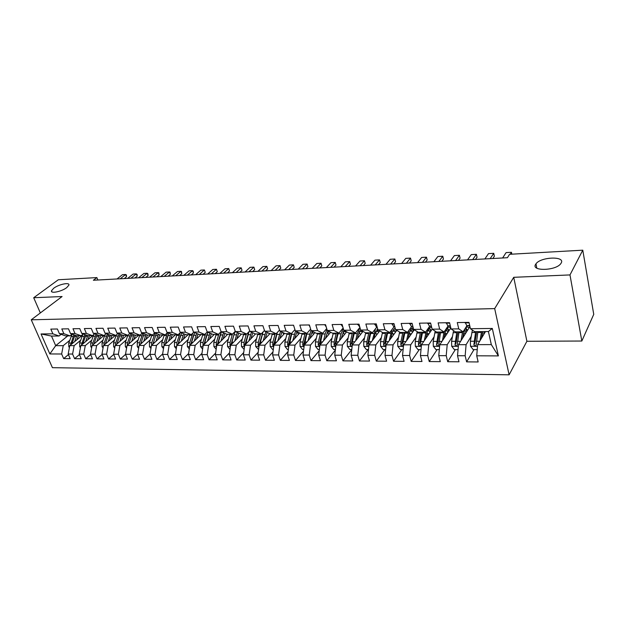 <?xml version="1.0" encoding="UTF-8"?>
<svg xmlns="http://www.w3.org/2000/svg" width="625" height="625" viewBox="0 0 625 625"><rect width="100%" height="100%" fill="white"/><g stroke="black" fill="none" stroke-linecap="round" stroke-linejoin="round"><path stroke-width="0.94" d="M535.641 264.312L535.984 263.812C540.695 256.797 565.555 255.898 561.188 263.047L560.727 263.734C555.594 270.914 530.75 271.344 535.641 264.312M53.703 288.242C58.812 284.281 69.984 281.977 68.883 285.133L66.758 287.594C61.703 291.578 50.391 293.922 51.492 290.781L53.703 288.242M581.828 341.031L569.984 274.922L513.734 277.312L526.898 341.273L581.828 341.031L593.75 314.352L582.773 250.18L509.586 254.305L507.406 257.719L93.375 280.25L96.867 277.586L58.305 279.758L33.703 297.734L40.336 312.938M526.898 341.273L509.117 374.82L52.422 367.68L31.25 319.797L494.68 308.602L509.117 374.82M67.781 335.898L55.695 345.672L49.844 353.945L61.648 354L63.648 358.594L70.18 358.648L68.188 354.023L72.586 354.047L74.578 358.68L81.227 358.734L79.242 354.078L83.719 354.094L85.703 358.773L92.477 358.828L90.5 354.125L95.055 354.141L97.031 358.867L103.93 358.922L101.961 354.172L106.602 354.195L108.57 358.961L115.594 359.016L113.633 354.227L118.359 354.242L120.312 359.055L127.469 359.109L125.516 354.273L130.336 354.297L132.281 359.148L139.57 359.211L137.633 354.328L142.539 354.352L144.477 359.25L151.906 359.305L149.977 354.383L154.977 354.406L156.898 359.352L164.469 359.406L162.555 354.438L167.656 354.461L169.562 359.453L177.281 359.516L175.375 354.492L180.57 354.516L182.469 359.555L190.336 359.617L188.445 354.547L193.75 354.57L195.633 359.664L203.656 359.727L201.781 354.609L207.188 354.633L209.055 359.773L217.234 359.836L215.375 354.664L220.891 354.695L222.742 359.883L231.086 359.953L229.242 354.727L234.867 354.75L236.703 359.992L245.219 360.062L243.398 354.789L249.141 354.812L250.953 360.109L259.641 360.18L257.836 354.852L263.695 354.875L265.492 360.227L274.367 360.297L272.578 354.914L278.562 354.945L280.336 360.352L289.398 360.422L287.633 354.984L293.742 355.008L295.492 360.469L304.742 360.547L303 355.047L309.242 355.078L310.969 360.594L320.414 360.672L318.703 355.117L325.07 355.148L326.781 360.727L336.43 360.805L334.734 355.188L341.25 355.219L342.93 360.859L352.789 360.938L351.125 355.258L357.781 355.289L359.438 360.992L369.516 361.07L367.883 355.336L374.688 355.359L376.312 361.125L386.609 361.211L385.008 355.406L391.969 355.438L393.562 361.266L404.094 361.352L402.523 355.484L409.641 355.516L411.195 361.406L421.977 361.492L420.438 355.562L427.719 355.594L429.242 361.555L440.273 361.641L438.766 355.641L446.219 355.672L447.703 361.703L458.992 361.797L457.523 355.727L465.156 355.758L466.602 361.859L478.156 361.953L476.734 355.805L477.641 344.641L491.32 344.609L488.406 331.539L474.656 331.688L470.453 328.719L492.312 328.453L498.391 355.898L476.734 355.805M49.844 353.945L41.039 333.961L52.875 333.82L59.055 335.992L61.125 334.336M470.453 328.719L468.977 322.375L457.273 322.562L458.766 328.867L451.07 328.961L449.555 322.688L438.125 322.875L439.656 329.102L432.141 329.188L430.594 322.992L419.422 323.172L421 329.328L413.656 329.414L412.07 323.289L401.156 323.469L402.766 329.547L395.594 329.633L393.969 323.586L383.305 323.758L384.945 329.766L377.938 329.852L376.281 323.867L365.859 324.039L367.531 329.977L360.672 330.062L358.992 324.148L348.797 324.312L350.508 330.188L343.797 330.266L342.086 324.422L332.117 324.578L333.852 330.391L327.289 330.469L325.547 324.688L315.797 324.844L317.555 330.586L311.141 330.664L309.375 324.945L299.836 325.102L301.617 330.781L295.336 330.859L293.547 325.203L284.211 325.352L286.016 330.977L279.867 331.047L278.055 325.453L268.914 325.594L270.742 331.156L264.727 331.234L262.891 325.695L253.938 325.836L255.789 331.344L249.898 331.414L248.039 325.938L239.273 326.078L241.141 331.523L235.367 331.594L233.492 326.164L224.914 326.305L226.797 331.695L221.141 331.766L219.25 326.398L210.836 326.531L212.742 331.867L207.195 331.938L205.289 326.625L197.047 326.758L198.969 332.031L193.531 332.102L191.609 326.844L183.531 326.969L185.469 332.203L180.141 332.266L178.203 327.055L170.281 327.188L172.227 332.359L167.008 332.422L165.055 327.273L157.289 327.398L159.25 332.523L154.133 332.586L152.164 327.477L144.547 327.602L146.523 332.672L141.5 332.734L139.516 327.68L132.047 327.805L134.031 332.828L129.109 332.891L127.117 327.883L119.789 328L121.781 332.977L116.945 333.039L114.945 328.078L107.758 328.195L109.766 333.125L105.016 333.18L103.008 328.266L95.945 328.383L97.961 333.266L93.305 333.328L91.289 328.461L84.359 328.57L86.383 333.406L81.805 333.461L79.781 328.641L72.977 328.75L75.008 333.547L70.523 333.602L68.484 328.828L61.805 328.93L63.844 333.688L59.438 333.734L57.391 329L50.828 329.109L52.875 333.82M471.203 336.414L466.094 344.672L458.484 344.688L469.938 326.516M465.156 355.758L466.094 344.672M457.523 355.727L458.484 344.688M492.312 328.453L488.406 331.539M452.414 336.664L447.195 344.719L439.766 344.734L450.828 327.945L448.969 327.086C447.078 327.359 445.703 329.633 444.828 333.914L444.031 338.25M446.219 355.672L447.195 344.719M438.766 355.641L439.766 344.734M458.766 328.867L463.055 331.805L467.008 325.602M463.055 331.805L455.414 331.883L451.07 328.961M434.047 336.898L428.742 344.766L421.477 344.781L432.164 329.203M427.719 355.594L428.742 344.766M420.438 355.562L421.477 344.781M439.656 329.102L444.086 332L448.156 325.875M444.086 332L436.617 332.078L432.141 329.188M416.102 337.125L410.695 344.805L403.594 344.828L414.305 329.82M409.641 355.516L410.695 344.805M402.523 355.484L403.594 344.828M421 329.328L425.547 332.195L429.742 326.141M425.547 332.195L418.25 332.266L413.656 329.414M398.547 337.328L393.062 344.852L386.117 344.867L396.836 330.383M391.969 355.438L393.062 344.852M385.008 355.406L386.117 344.867M402.766 329.547L407.438 332.383L411.742 326.398M407.438 332.383L400.305 332.453L395.594 329.633M381.383 337.523L375.82 344.891L369.023 344.906L379.75 330.898M374.688 355.359L375.82 344.891M367.883 355.336L369.023 344.906M384.945 329.766L389.727 332.562L394.148 326.656M389.727 332.562L382.758 332.641L377.938 329.852M364.586 337.711L358.945 344.938L352.305 344.953L363.031 331.383M357.781 355.289L358.945 344.938M351.125 355.258L352.305 344.953M367.531 329.977L372.422 332.742L376.938 326.906M372.422 332.742L365.602 332.812L360.672 330.062M348.156 337.891L342.445 344.977L335.945 344.992L336.125 341.859L338.18 333.102M346.68 331.828L335.945 344.992L334.734 355.188M341.25 355.219L342.445 344.977M350.508 330.188L355.492 332.922L359.914 327.391M355.492 332.922L348.82 332.992L343.797 330.266M332.07 338.055L326.297 345.016L319.938 345.031L330.664 332.242M325.07 355.148L326.297 345.016M318.703 355.117L319.938 345.031M333.852 330.391L338.93 333.094L343.133 328M338.93 333.094L332.406 333.156L327.289 330.469M316.328 338.219L310.492 345.055L304.266 345.07L314.992 332.633M309.242 355.078L310.492 345.055M303 355.047L304.266 345.07M317.555 330.586L322.727 333.258L326.719 328.562M322.727 333.258L316.344 333.328L311.141 330.664M300.914 338.367L295.023 345.094L288.922 345.102L299.641 333M293.742 355.008L295.023 345.094M287.633 354.984L288.922 345.102M301.617 330.781L306.867 333.422L310.656 329.094M306.867 333.422L300.625 333.492L295.336 330.859M285.812 338.516L279.867 345.125L273.898 345.141L284.609 333.344M278.562 354.945L279.867 345.125M272.578 354.914L273.898 345.141M286.016 330.977L291.352 333.586L294.938 329.594M291.352 333.586L285.234 333.648L279.867 331.047M271.023 338.656L265.031 345.164L259.18 345.18L269.883 333.672M263.695 354.875L265.031 345.164M257.836 354.852L259.18 345.18M270.742 331.156L276.148 333.742L279.547 330.055M276.148 333.742L270.164 333.805L264.727 331.234M256.531 338.797L250.492 345.195L244.758 345.211L255.477 333.953M249.141 354.812L250.492 345.195M243.398 354.789L244.758 345.211M255.789 331.344L261.266 333.898L264.477 330.492M261.266 333.898L255.398 333.953L249.898 331.414M242.336 338.93L236.242 345.234L230.625 345.25L241.477 334.102M234.867 354.75L236.242 345.234M229.242 354.727L230.625 345.25M241.141 331.523L246.688 334.047L249.727 330.906M246.688 334.047L240.945 334.109L235.367 331.594M228.414 339.055L222.281 345.266L216.781 345.281L227.758 334.242M220.891 354.695L222.281 345.266M215.375 354.664L216.781 345.281M226.797 331.695L232.406 334.195L235.266 331.297M230.008 349.477L227.562 346.562L227.477 342.352L229.594 334.898L232.211 334.875L232.422 334.18L226.773 334.25L221.141 331.766M214.766 339.18L208.602 345.305L203.203 345.312L214.297 334.383M207.188 354.633L208.602 345.305M201.781 354.609L203.203 345.312M212.742 331.867L218.406 334.344L221.109 331.664M218.406 334.344L212.891 334.398L207.195 331.938M201.383 339.297L195.18 345.336L189.891 345.344L201.094 334.523M193.75 354.57L195.18 345.336M188.445 354.547L189.891 345.344M198.969 332.031L204.688 334.484L207.281 331.969M204.688 334.484L199.281 334.539L193.531 332.102M188.258 339.414L182.023 345.367L176.836 345.383L188.141 334.656M180.57 354.516L182.023 345.367M175.375 354.492L176.836 345.383M185.469 332.203L191.242 334.625L193.781 332.203M191.242 334.625L185.938 334.68L180.141 332.266M175.383 339.523L169.117 345.398L164.031 345.414L175.438 334.789M167.656 354.461L169.117 345.398M162.555 354.438L164.031 345.414M172.227 332.359L178.055 334.758L180.547 332.43M178.055 334.758L172.852 334.812L167.008 332.422M162.75 339.633L156.461 345.43L151.461 345.438L162.969 334.914M154.977 354.406L156.461 345.43M149.977 354.383L151.461 345.438M159.25 332.523L165.125 334.891L167.562 332.648M165.125 334.891L160.016 334.945L154.133 332.586M150.359 339.734L144.039 345.461L139.133 345.469L150.727 335.039M142.539 354.352L144.039 345.461M137.633 354.328L139.133 345.469M146.523 332.672L152.438 335.023L154.828 332.867M152.438 335.023L147.43 335.078L141.5 332.734M138.195 339.836L131.852 345.492L127.039 345.5L138.711 335.164M130.336 354.297L131.852 345.492M125.516 354.273L127.039 345.5M134.031 332.828L139.992 335.156L142.344 333.07M139.992 335.156L135.078 335.203L129.109 332.891M126.25 339.938L119.883 345.516L115.164 345.531L126.914 335.289M118.359 354.242L119.883 345.516M113.633 354.227L115.164 345.531M121.781 332.977L127.781 335.281L130.086 333.266M127.781 335.281L122.961 335.328L116.945 333.039M114.523 340.031L108.141 345.547L103.5 345.562L115.32 335.406M106.602 354.195L108.141 345.547M101.961 354.172L103.5 345.562M109.766 333.125L115.789 335.406L118.055 333.461M115.789 335.406L111.062 335.453L105.016 333.18M103.008 340.125L96.609 345.578L92.055 345.586L103.945 335.523M95.055 354.141L96.609 345.578M90.5 354.125L92.055 345.586M97.961 333.266L104.031 335.523L106.25 333.648M104.031 335.523L99.383 335.57L93.305 333.328M91.703 340.219L85.281 345.602L80.812 345.617L93.617 334.93M83.719 354.094L85.281 345.602M79.242 354.078L80.812 345.617M86.383 333.406L92.477 335.648L94.656 333.828M92.477 335.648L87.914 335.695L81.805 333.461M80.594 340.305L74.156 345.633L69.766 345.641L82.453 335.203M72.586 354.047L74.156 345.633M68.188 354.023L69.766 345.641M75.008 333.547L81.133 335.766L83.281 334M81.133 335.766L76.656 335.812L70.523 333.602M69.68 340.398L63.234 345.656L55.695 345.672L51.508 336.07L59.055 335.992M61.648 354L63.234 345.656M63.844 333.688L69.992 335.875L72.102 334.172M69.992 335.875L65.594 335.922L59.438 333.734M569.984 274.922L582.773 250.18M31.25 319.797L62.086 296.531L33.703 297.734M513.734 277.312L494.68 308.602M97.844 280.008L96.867 277.586M485.508 331.57L477.641 344.641M41.039 333.961L51.508 336.07M491.32 344.609L498.391 355.898M63.648 358.594L68.438 354.602M74.578 358.68L79.453 354.57M85.703 358.773L90.664 354.523M97.031 358.867L102.086 354.477M108.57 358.961L113.711 354.422M120.312 359.055L125.555 354.359M132.281 359.148L137.641 354.273M144.477 359.25L150.016 354.117M156.898 359.352L162.633 353.953M169.562 359.453L175.492 353.773M182.469 359.555L188.602 353.57M195.633 359.664L201.969 353.352M209.055 359.773L215.609 353.117M222.742 359.883L229.516 352.852M236.703 359.992L243.711 352.57M250.953 360.109L258.195 352.258M265.492 360.227L272.984 351.914M280.336 360.352L288.078 351.539M295.492 360.469L303.5 351.125M310.969 360.594L319.242 350.664M326.781 360.727L335.336 350.164M342.93 360.859L351.773 349.602M359.438 360.992L368.141 349.562M376.312 361.125L384.82 349.57M393.562 361.266L401.867 349.578M411.195 361.406L419.289 349.586M429.242 361.555L437.109 349.602M447.703 361.703L455.336 349.609M462.563 338.141L464.391 335.25M466.602 361.859L473.977 349.617M481.742 336.734L482.734 335.086M126.516 276.75L126.422 275.008L125.641 274.492L126.516 276.75L124.211 278.578M117.008 278.969L122.469 274.68L125.641 274.492L120.195 278.797M76.891 339.781L78.43 335.789M74.664 341.609L76.742 335.805M69.414 347.531L68.797 346.805L68.719 343.07L72.156 334.188M71.859 343.914L74.953 335.195M73.859 334.805L70.484 345.047M137.203 276.148L137.094 274.398L136.328 273.875L137.203 276.148L134.914 277.992M127.68 278.383L133.109 274.062L136.328 273.875L130.914 278.211M148.07 275.547L147.945 273.781L147.203 273.25L148.07 275.547L145.797 277.398M138.531 277.797L143.922 273.445L147.203 273.25L141.82 277.617M87.883 339.711L89.422 335.68M85.672 341.562L87.758 335.633M80.438 347.641L79.711 346.789L79.633 343.023L82.914 334.297M82.828 343.93L85.961 334.977M84.844 334.57L81.438 345.086M99.07 339.648L100.602 335.562M96.867 341.516L98.992 335.43M91.656 347.758L90.82 346.766L90.742 342.977L93.812 334.531M93.992 343.945L97.164 334.75M96.031 334.336L92.875 342.961L92.594 345.133M159.117 274.93L158.828 272.766L158.258 272.617L159.117 274.93L156.859 276.797M149.57 277.195L154.922 272.812L158.258 272.617L152.914 277.016M170.359 274.305L170.047 272.125L169.5 271.969L170.359 274.305L168.117 276.188M160.789 276.586L166.109 272.164L169.5 271.969L164.195 276.398M110.461 339.586L111.984 335.445M108.273 341.461L110.422 335.211M103.086 347.883L102.133 346.75L102.055 342.922L104.93 334.766M105.359 343.969L108.57 334.516M107.422 334.086L104.227 342.914L103.945 345.172M122.055 339.516L123.578 335.32M119.883 341.414L122.07 334.992M114.727 348.016L113.648 346.734L113.57 342.867L116.266 335M116.93 343.984L120.188 334.273M119.023 333.828L115.781 342.859L115.516 345.227M181.789 273.664L181.461 271.469L180.938 271.312L181.789 273.664L179.562 275.562M172.211 275.961L177.484 271.508L180.938 271.312L175.672 275.773M133.867 339.453L135.383 335.203M131.711 341.367L133.93 334.758M126.578 348.148L125.375 346.719L125.297 342.82L127.82 335.242M128.727 343.914L132.016 334.016M130.844 333.562L127.547 342.805L127.289 345.273M193.414 273.016L193.211 271.195L192.57 270.641L193.414 273.016L191.211 274.93M183.828 275.328L189.062 270.844L192.57 270.641L187.352 275.141M145.898 339.383L147.414 335.07M143.75 341.32L146.008 334.516M138.656 348.297L137.32 346.695L137.242 342.766L139.734 335.156M140.727 344.039L144.07 333.75M142.875 333.281L139.531 342.75L139.289 345.336M140.664 344.094L140.773 343.633M205.25 272.359L204.406 269.961L205.25 272.359L203.062 274.281M195.648 274.688L200.836 270.164L204.406 269.961L199.234 274.492M217.289 271.688L216.453 269.266L217.289 271.688L215.117 273.625M207.672 274.031L212.82 269.477L216.453 269.266L211.328 273.836M229.539 271L228.711 268.562L229.539 271L227.391 272.961M219.922 273.367L225.016 268.773L228.711 268.562L223.633 273.164M242.016 270.305L241.195 267.844L242.016 270.305L239.891 272.281M232.383 272.688L237.43 268.062L241.195 267.844L236.164 272.477M254.711 269.602L253.898 267.117L254.711 269.602L252.609 271.586M245.078 271.992L250.062 267.336L253.898 267.117L248.93 271.789M267.641 268.883L266.836 266.367L267.641 268.883L265.562 270.883M258 271.289L262.93 266.594L266.836 266.367L261.922 271.078M280.805 268.148L280.016 265.609L280.805 268.148L278.758 270.164M271.164 270.578L276.031 265.844L280.016 265.609L275.164 270.359M294.219 267.398L293.43 264.836L294.219 267.398L292.195 269.43M284.578 269.844L289.383 265.07L293.43 264.836L288.648 269.625M307.883 266.633L307.102 264.055L307.883 266.633L305.891 268.688M298.242 269.102L302.977 264.289L307.102 264.055L302.391 268.875M321.805 265.859L321.039 263.25L321.805 265.859L319.844 267.922M312.164 268.344L316.828 263.492L321.039 263.25L316.391 268.117M335.992 265.07L335.234 262.43L335.992 265.07L334.062 267.148M326.352 267.57L330.945 262.68L335.234 262.43L330.664 267.336M293.578 325.297L294.078 326.898M350.453 264.258L349.711 261.602L350.453 264.258L348.562 266.359M340.82 266.781L345.336 261.852L349.711 261.602L345.219 266.547M309.109 324.953L310.102 327.297M360.055 265.734L364.461 260.75L365.203 263.438L363.336 265.555M355.57 265.977L360.008 261.008L364.461 260.75M324.961 324.695L326.359 327.383M375.188 264.914L379.508 259.883L380.234 262.602L378.406 264.734M370.617 265.164L374.961 260.148L379.508 259.883M341.164 324.438L342.93 327.297M390.625 264.07L394.852 259L395.562 261.75L393.781 263.898M385.961 264.328L390.219 259.273L394.852 259M357.711 324.164L359.836 327.109M406.375 263.219L410.508 258.102L411.203 260.875L409.461 263.047M401.617 263.477L405.781 258.375L410.508 258.102M374.633 323.898L376.391 326.836L377.125 326.93M422.445 262.344L426.477 257.18L427.164 259.984L425.461 262.18M417.586 262.602L421.656 257.461L426.477 257.18M391.938 323.617L393.648 326.594L394.812 326.742M438.852 261.445L442.773 256.242L443.445 259.078L441.789 261.289M433.891 261.719L437.852 256.531L442.773 256.242M409.633 323.328L411.297 326.344L412.914 326.555M455.594 260.539L459.414 255.289L460.07 258.148L458.453 260.383M450.539 260.812L454.383 255.578L459.414 255.289M427.742 323.039L429.344 326.086L431.438 326.375M472.695 259.602L476.398 254.312L477.039 257.203L475.477 259.453M467.531 259.883L471.266 254.609L476.398 254.312M446.266 322.742L447.813 325.82L450.406 326.203M490.164 258.656L493.742 253.312L494.359 256.234L492.852 258.508M484.883 258.938L488.5 253.617L493.742 253.312M158.156 339.32L159.719 334.828M156.023 341.266L158.32 334.266M150.961 348.445L149.484 346.68L149.406 342.711L151.883 335.031M152.961 344.07L156.352 333.477M155.141 332.992L151.742 342.695L151.516 345.398M152.852 344.172L153.062 343.32M170.641 339.25L172.258 334.57M168.523 341.219L170.859 334M163.508 348.602L161.883 346.664L161.805 342.648L164.258 334.898M165.43 344.109L168.867 333.188M167.648 332.688L164.188 342.641L164.016 345.477M165.273 344.25L167.672 336.305M183.367 339.188L185.039 334.305M181.273 341.172L183.648 333.727M176.289 348.766L174.523 346.641L174.438 342.594L176.867 334.773M178.133 344.148L181.625 332.883M180.141 332.812L176.867 342.586L176.766 345.812M176.664 345.477L177.938 344.266L180.609 335.367M196.336 339.117L198.07 334.023M194.258 341.125L196.68 333.438M189.328 348.945L187.398 346.625L187.312 342.539L189.719 334.641M191.086 344.188L194.633 332.57M192.781 333.156L189.789 342.523L189.797 345.953M189.586 345.453L190.852 344.227L193.688 334.781M209.555 339.055L211.359 333.734M207.5 341.078L209.969 333.133M202.617 349.125L200.523 346.602L200.438 342.477L202.82 334.5M204.297 344.234L207.898 332.234M205.711 333.492L202.961 342.469L203.086 346.062M202.766 345.422L204.023 344.18L207.008 334.234M223.039 338.984L224.914 333.43M221.008 341.031L223.523 332.82M216.172 349.32L213.914 346.586L213.828 342.414L216.18 334.367M217.766 344.289L221.422 331.891M218.922 333.828L216.398 342.406L216.203 345.383L216.648 346.141M216.203 345.383L217.445 344.141L220.586 333.711M236.789 338.922L238.742 333.109M234.781 340.984L237.352 332.484M229.594 334.898L229.797 334.219M231.5 344.352L233.867 334.859L235.305 331.391M232.211 334.875L230.102 342.344L229.906 345.352L231.141 344.094L234.43 333.211M229.906 345.352L230.492 346.203M250.813 338.852L252.844 332.773M248.828 340.938L251.461 332.141M244.148 349.484L241.492 346.539L241.398 342.289L243.695 334.078M254.906 333.727L255.211 334.242M245.516 344.414L249.062 331.586M246.359 334.047L244.078 342.281L243.891 345.32L244.609 346.242M243.891 345.32L245.102 344.047L248.531 332.727M265.125 338.789L267.242 332.422M263.164 340.898L265.859 331.773M258.578 349.492L255.695 346.523L255.602 342.227L257.867 333.93M268.664 333.094L269.336 334.266M259.82 344.492L263.008 332.055M260.594 333.906L258.336 342.211L258.156 345.289L259.031 346.266M258.156 345.289L259.352 344L262.914 332.25M279.727 338.727L281.945 332.055M277.789 340.852L280.562 331.383M273.312 349.5L272.656 349.5L270.195 346.5L270.102 342.164L272.328 333.781M282.688 332.414L283.75 334.297M274.414 344.57L277.297 332.5M275.109 333.75L272.891 342.148L272.711 345.25L273.742 346.258M272.711 345.25L273.891 343.953L277 332.82M294.625 338.664L296.953 331.664L298.453 334.344M292.727 340.812L295.57 330.977M288.344 349.508L287.469 349.508L284.992 346.477L284.898 342.094L287.086 333.625M289.32 344.656L291.922 332.945M289.922 333.602L287.742 342.078L287.57 345.219L288.773 346.227M287.57 345.219L288.734 343.906L291.414 333.508M309.844 338.602L312.281 331.25M307.969 340.773L311.023 330.289M303.703 349.523L302.594 349.523L300.094 346.453L300 342.023L302.148 333.469M312.008 331.711L313.469 334.406M304.531 344.758L306.891 333.398M305.047 333.445L302.906 342.016L302.734 345.18L304.125 346.164M302.734 345.18L303.883 343.852L306.492 333.43M325.375 338.547L327.953 330.812M323.539 340.742L325.156 333.953L326.953 329.359M319.383 349.531L318.031 349.531L315.516 346.43L315.422 341.953L317.531 333.312M327.375 331.797L328.789 334.484M320.07 344.867L322.367 333.266M320.492 333.281L318.391 341.945L318.227 345.141L319.812 346.039M318.227 345.141L319.352 343.805L321.906 333.266M341.242 338.492L343.961 330.359M339.438 340.711L341.039 333.797L343.266 328.445M335.406 349.539L333.805 349.539L331.273 346.406L331.172 341.883L333.242 333.148M343.062 331.914L344.43 334.586M346.273 332.32L345.984 331.75L343.125 331.781M336.266 333.117L334.203 341.867L334.039 345.109L335.852 345.797M334.039 345.109L335.148 343.75L337.656 333.102M345.766 331.328L345.984 331.75M357.453 338.438L358.289 334.703L360.547 329.617M355.68 340.68L357.258 333.641L359.961 327.547M351.781 349.547L349.914 349.547L347.359 346.383L347.258 341.812L349.289 332.984M359.102 332.086L360.414 334.688M352.375 332.953L350.359 341.797L350.203 345.07C350.914 346.344 351.57 346.438 352.172 345.359L352.32 341.789L354.328 332.93M362.289 332.32L361.914 331.57L359.312 331.602M350.203 345.07L351.289 343.703L353.742 332.938M361.211 330.359L361.914 331.57M374.016 338.391L374.844 334.555L377.648 328.805M372.281 340.656L375.516 328.742M368.516 349.562L366.383 349.555L363.805 346.359L363.703 341.734L365.68 332.812M375.484 332.297L376.758 334.805M368.836 332.781L366.867 341.719L366.719 345.031C367.461 346.336 368.133 346.422 368.727 345.281L368.867 341.711L370.836 332.758M379.398 330.695L379.594 331.102M378.641 332.344L378.18 331.391L375.844 331.414M366.719 345.031L367.781 343.648L370.172 332.766M376.984 329.492L378.18 331.391M390.938 338.344L391.766 334.398C392.484 331.117 393.625 329.023 395.18 328.102M389.25 340.633L391.844 329.734M385.625 349.57L383.203 349.57L380.609 346.336L380.5 341.664L382.469 332.469M392.234 332.57L393.469 334.93M385.656 332.609L383.734 341.648L383.594 344.992C384.375 346.328 385.062 346.398 385.656 345.188L385.781 341.641L387.695 332.586M396.586 330.711L396.172 329.984M395.422 329L394.734 328.391M395.125 328.711L396.281 331.125M395.352 332.383L394.805 331.203L392.734 331.227M383.594 344.992L384.633 343.594L386.969 332.594M393.742 329.43L394.805 331.203M408.242 338.305L409.055 334.242C409.93 330.273 411.305 328.055 413.18 327.594M406.594 340.625L408.773 330.523M403.117 349.578L400.398 349.578L397.781 346.305L397.68 341.586L399.648 332.062M409.367 332.914L410.562 335.055M402.852 332.43L400.984 341.57L400.852 344.945C401.672 346.32 402.375 346.367 402.953 345.102L403.078 341.555L404.938 332.406M413.695 330.664L411.883 328.227M412.008 328.328L413.328 331.172M412.43 332.445L411.781 331.016L410.008 331.039M400.852 344.945L401.859 343.531L404.133 332.414M410.867 329.391L411.781 331.016M425.938 338.273L426.742 334.078C427.641 329.852 429.063 327.602 431.008 327.328L431.695 327.406M424.328 340.617L426.188 331.273M421.008 349.586L417.984 349.586L415.344 346.281L415.242 341.5L417.219 331.625M430.758 331.234L431.172 330.633L429.414 328.062M426.898 333.344L428.07 335.172M420.43 332.25L418.617 341.484L418.492 344.906C419.359 346.312 420.078 346.344 420.641 345.008L420.766 341.477L422.57 332.227M429.359 328.109L430.766 331.25M429.883 332.531L429.141 330.82L427.664 330.836M418.492 344.906L419.477 343.477L421.68 332.234M428.375 329.375L429.141 330.82M442.477 340.625L444.07 332M439.32 349.602L435.969 349.602L433.312 346.25L433.203 341.422L435.188 331.156M448.391 330.891L448.852 330.188M444.844 333.852L446.008 335.258M438.414 332.062L436.539 344.867C437.445 346.305 438.18 346.32 438.734 344.906L440.594 332.039M449.078 330.594L447.336 327.914M447.188 328.07L448.586 331.352M447.727 332.648L446.883 330.625L445.719 330.633M436.539 344.867L437.5 343.414L439.625 332.047M446.281 329.398L446.883 330.625M462.547 338.242L464.758 329.125M465.484 327.992L467.344 326.844L469.18 327.727M461.039 340.641L462.594 331.812M458.055 349.609L454.367 349.609L451.688 346.227L451.578 341.336L453.578 330.648M466.422 330.523L466.93 329.711M463.234 334.328L464.43 335.258M456.805 331.867L455 344.82C455.953 346.289 456.703 346.289 457.242 344.812L459.039 331.844M467.5 330.391L465.664 327.773M465.43 328.078L466.805 331.484M465.977 332.797L465.023 330.422L464.195 330.43M455 344.82L455.93 343.359L457.984 331.859M464.594 329.469L465.023 330.422M465.227 322.438L466.719 325.555L469.828 326.031M469.227 323.43L469.578 324.961M511.844 254.18L511.453 252.297L510.188 254.273M502.617 257.977L506.102 252.602L511.453 252.297M481.492 338.242L482.68 331.602M480.031 340.664L481.547 331.617M477.234 349.625L473.195 349.617L470.492 346.195L470.375 341.25L472.391 330.086M482.078 334.695L483.375 335.109M475.625 331.672L473.898 344.836C474.898 346.266 475.664 346.242 476.188 344.773L477.914 331.648M484.648 332.992L484.109 331.586M473.898 344.836L474.789 343.367L476.766 331.664M68.852 346.867L69.531 346.867M74.445 336.43L76.508 336.414M71.086 336.469L73.141 336.445M72.086 343.062L72.906 343.055M68.719 343.07L70.781 343.062M79.766 346.852L80.578 346.852M85.406 336.32L87.508 336.305M81.984 336.359L84.078 336.336M83.055 343.008L83.938 343.008M79.633 343.023L81.734 343.016M90.875 346.836L91.828 346.836M96.562 336.211L98.703 336.195M93.078 336.25L95.211 336.227M94.227 342.961L95.164 342.953M90.742 342.977L92.875 342.961M102.188 346.82L103.273 346.82M107.914 336.102L110.102 336.078M104.375 336.141L106.547 336.117M105.602 342.906L106.594 342.898M102.055 342.922L104.227 342.914M113.703 346.805L114.938 346.797M119.484 335.984L121.703 335.969M115.875 336.023L118.086 336M117.18 342.852L118.234 342.852M113.57 342.867L115.781 342.859M125.43 346.781L126.812 346.781M131.258 335.875L133.523 335.852M127.586 335.906L129.836 335.883M128.977 342.805L130.094 342.797M125.297 342.82L127.547 342.805M137.375 346.766L138.914 346.766M143.25 335.75L145.555 335.727M139.508 335.789L141.805 335.766M140.984 342.75L142.172 342.742M137.242 342.766L139.531 342.75M309.492 325.344L309.039 325.352M325.672 325.094L324.883 325.102M342.203 324.828L341.07 324.844M359.109 324.562L357.617 324.586M376.398 324.289L374.539 324.32M377.102 326.828L376.391 326.836M394.078 324.008L391.836 324.039M394.773 326.578L393.648 326.594M412.18 323.719L409.523 323.766M412.852 326.32L411.297 326.344M430.703 323.43L427.617 323.477M431.359 326.055L429.344 326.086M449.664 323.125L446.133 323.18M450.305 325.789L447.813 325.82M149.547 346.75L151.25 346.75M155.469 335.633L157.82 335.609M151.656 335.672L153.992 335.648M153.227 342.688L154.477 342.688M149.406 342.711L151.742 342.695M161.945 346.734L163.812 346.727M167.922 335.508L170.312 335.484M164.039 335.547L166.414 335.523M165.695 342.633L167.016 342.625M161.805 342.648L164.188 342.641M174.578 346.711L176.617 346.711M180.609 335.383L183.047 335.359M176.648 335.422L179.07 335.398M178.406 342.578L179.797 342.57M174.438 342.594L176.867 342.586M187.453 346.695L189.68 346.688M193.539 335.258L196.023 335.234M189.5 335.297L191.977 335.273M191.359 342.516L192.82 342.508M187.312 342.539L189.789 342.523M200.586 346.672L202.992 346.672M206.719 335.125L209.258 335.102M202.609 335.164L205.125 335.141M204.562 342.461L206.109 342.453M200.438 342.477L202.961 342.469M213.969 346.656L216.57 346.648M220.164 334.992L222.742 334.969M215.969 335.031L218.539 335.008M218.031 342.398L219.656 342.391M213.828 342.414L216.398 342.406M227.625 346.633L230.43 346.633M233.867 334.859L236.508 334.828M231.766 342.336L233.469 342.328M227.477 342.352L230.102 342.344M241.547 346.617L244.563 346.609M247.852 334.719L250.539 334.695M243.484 334.766L246.156 334.734M245.773 342.273L247.57 342.266M241.398 342.289L244.078 342.281M255.758 346.594L258.984 346.594M262.117 334.578L264.859 334.555M257.664 334.625L260.391 334.594M260.07 342.203L261.953 342.195M255.602 342.227L258.336 342.211M270.258 346.57L273.703 346.57M276.672 334.438L279.469 334.406M272.125 334.477L274.906 334.453M274.656 342.141L276.633 342.133M270.102 342.164L272.891 342.148M285.055 346.555L288.734 346.547M291.531 334.289L294.383 334.258M298.211 332.289L297.328 332.297M286.891 334.336L289.727 334.305M289.547 342.07L291.617 342.062M284.898 342.094L287.742 342.078M300.156 346.531L304.078 346.523M306.695 334.141L309.609 334.109M313.969 332.109L312.242 332.133M301.961 334.188L304.859 334.156M304.742 342.008L306.914 341.992M300 342.023L302.906 342.016M315.578 346.508L319.758 346.5M322.18 333.984L325.156 333.953M330.07 331.93L327.461 331.961M317.344 334.031L320.305 334.008M320.266 341.938L322.547 341.922M315.422 341.953L318.391 341.945M331.336 346.484L335.773 346.477M337.992 333.828L341.039 333.797M333.055 333.875L336.078 333.852M336.125 341.859L338.508 341.852M331.172 341.883L334.203 341.867M347.422 346.461L352.133 346.453M354.148 333.672L357.258 333.641M360.758 334.258L360.18 334.266M349.102 333.719L352.195 333.688M352.32 341.789L354.812 341.773M347.258 341.812L350.359 341.797M363.867 346.438L368.859 346.43M370.656 333.508L373.836 333.477M377.297 334.102L376.359 334.109M365.5 333.555L368.656 333.523M368.867 341.711L371.477 341.703M363.703 341.734L366.867 341.719M380.672 346.414L385.953 346.406M387.531 333.344L390.773 333.305M394.195 333.938L392.883 333.953M382.258 333.391L385.484 333.359M385.781 341.641L388.516 341.625M380.5 341.664L383.734 341.648M397.852 346.391L403.438 346.383M404.773 333.172L408.094 333.141M411.477 333.773L409.766 333.797M399.383 333.227L402.68 333.188M403.078 341.555L405.938 341.547M397.68 341.586L400.984 341.57M415.414 346.359L421.32 346.352M422.406 332.992L425.805 332.961M429.141 333.609L427.023 333.633M416.898 333.047L420.266 333.016M420.766 341.477L423.75 341.461M415.242 341.5L418.617 341.484M433.375 346.336L439.617 346.328M440.438 332.82L443.914 332.781M447.203 333.438L444.914 333.461M434.805 332.875L438.258 332.836M438.852 341.398L441.977 341.383M433.203 341.422L436.656 341.406M451.758 346.312L458.344 346.297M458.891 332.633L462.445 332.602M465.688 333.266L463.414 333.289M453.125 332.695L456.656 332.656M457.359 341.312L460.617 341.297M451.578 341.336L455.117 341.32M469.086 322.82L465.086 322.883M469.703 325.516L466.719 325.555M470.563 346.281L477.508 346.273M477.766 332.445L481.406 332.414M484.594 333.086L482.352 333.109M471.867 332.508L475.477 332.469M476.297 341.227L479.703 341.211M470.375 341.25L474 341.234M474.789 343.297L473.891 344.773M535.984 263.812L536.82 268.148M51.492 290.781L51.953 291.867"/></g></svg>
